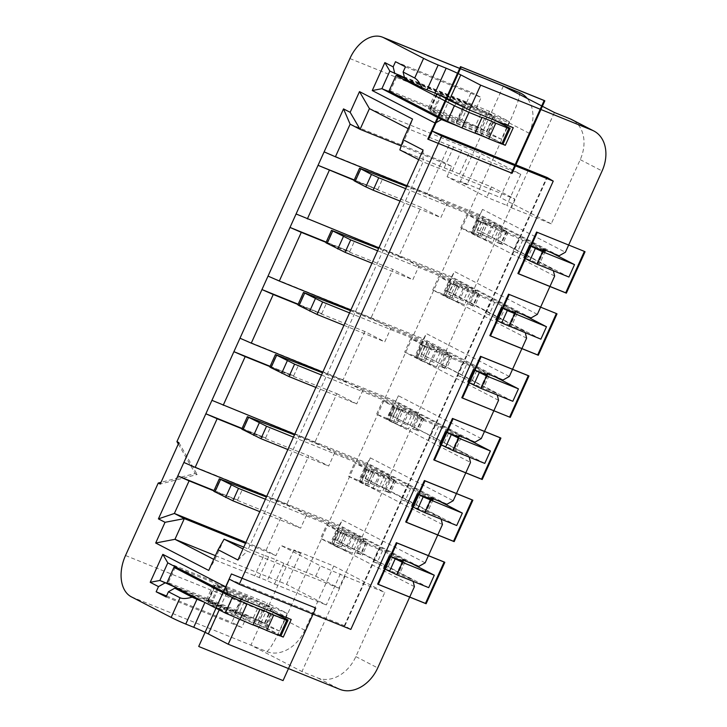 <?xml version="1.0" encoding="UTF-8"?>
<svg xmlns="http://www.w3.org/2000/svg" width="727" height="727" viewBox="0 0 727 727"><rect width="100%" height="100%" fill="white"/><g stroke="black" fill="none" stroke-linecap="round" stroke-linejoin="round"><path stroke-width="0.55" stroke-dasharray="3.63 2.73" d="M271.925 611.698L233.667 595.513L213.238 584.835L271.289 607.945L264.283 623.475L266.146 624.102L237.302 610.553L168.282 582.654L166.946 582.863M258.203 619.886L265.219 604.355L271.289 607.945M265.219 604.355L244.317 595.022L178.633 568.478M264.873 608.499L257.858 624.03L233.949 614.36L220.017 607.608L219.554 608.644L210.276 603.846L218.218 586.244L227.506 591.042L220.017 607.608L206.232 600.366L264.283 623.475M227.506 591.042A11.368 0.527 24.3 0 0 242.1 597.694L273.979 610.58L291.218 619.495M219.554 608.644A11.368 0.527 24.3 0 0 234.158 615.296L266.027 628.183L273.179 612.343M482.528 209.385L471.778 233.194L473.441 228.124L482.528 209.385L565.406 252.242M353.958 180.632L377.813 189.474L354.267 179.951M377.604 250.77L418.425 267.272L418.897 266.236L399.005 255.949L420.978 207.295L354.122 180.269M178.306 444.015L195.19 473.486L161.012 482.319M195.19 473.486L197.181 474.513L160.231 484.064M178.924 442.652L197.181 474.513M297.861 304.867L321.716 313.71L298.17 304.195M325.914 242.745L392.925 269.408L370.961 318.072L390.844 328.359L384.774 341.817L364.881 331.53L298.025 304.513M229.323 579.174L344.871 625.874L350.832 629.409M486.318 221.253L480.711 233.685L476.73 232.067L482.337 219.645L496.932 226.297L497.404 225.261L504.029 228.687L503.566 229.723L508.082 232.167L502.23 229.932L496.614 242.355L502.466 244.59L497.959 242.146L496.614 242.355M445.178 368.098L441.862 366.39L440.526 366.599L446.369 368.834L445.178 368.098L450.785 355.676L451.985 356.403L446.133 354.167L440.526 366.599M461.872 119.846L459.355 118.774L466.361 103.243L468.888 104.315L461.872 119.846L475.476 125.862L482.492 110.331L468.888 104.315M464.008 122.681L458.528 120.691L465.544 105.161L471.023 107.151L464.008 122.681L488.19 132.323L475.476 125.862M503.348 86.095L460.345 181.341L466.97 184.767L480.992 153.706L520.777 174.28L506.755 205.341L511.39 207.74L554.401 112.485M543.342 250.297L533.4 245.153L533.872 244.118L519.269 237.465L518.805 238.501L533.4 245.153L527.793 257.576L513.189 250.924L527.793 257.576M513.189 250.924L518.805 238.501L498.24 230.195L492.633 242.618L485.363 239.51L490.979 227.088L498.24 230.195M469.224 457.119L468.86 455.62L389.299 414.481L387.636 419.552L470.505 462.408M420.633 356.312L426.24 343.889L430.23 345.498L440.844 350.532L435.228 362.955L420.633 356.312L435.228 362.955M468.86 455.62L439.762 444.07M484.782 463.399L389.299 414.481L398.387 395.742L387.636 419.552M454.257 449.422L452.921 449.177L455.456 450.149L454.257 449.422L459.728 437.309M283.857 563.334L276.56 560.008L267.209 580.709L274.515 584.035L283.857 563.334L315.736 576.211L338.946 588.216L514.707 198.934L423.069 161.894L247.298 551.175L242.972 548.94M338.946 588.216L247.298 551.175L237.965 560.017M533.872 244.118L543.669 249.579M480.711 233.685L491.325 238.72L496.932 226.297L503.566 229.723L497.959 242.146M446.887 504.284L367.335 463.144L370.334 457.865L359.583 481.674L367.335 463.144L211.93 400.332M441.18 519.232L440.816 517.742L361.255 476.603L365.236 478.212L370.852 465.789L294.453 434.91M442.461 524.53L359.583 481.674M431.674 499.431L426.204 511.535L424.877 511.299L427.267 512.262L411.718 506.183M426.204 511.535L440.816 517.742M241.773 429.103L308.784 455.765L286.811 504.429L266.736 496.314M242.073 428.43L265.628 437.954L241.927 428.748M269.817 366.99L336.828 393.652L314.864 442.307L334.756 452.594L370.616 467.088L385.21 473.74L391.844 477.166L390.499 477.375L354.64 462.881L371.215 471.45L407.075 485.945L421.678 492.597L430.957 497.841M314.864 442.307L294.78 434.192M368.516 482.155L364.536 480.547L370.143 468.124L374.132 469.733L368.516 482.155L379.13 487.199L385.21 473.74M374.132 469.733L395.888 480.647L390.035 478.411L384.429 490.834L390.281 493.07L385.764 490.625L384.429 490.834M364.536 480.547L379.13 487.199M293.454 437.127L370.143 468.124L370.616 467.088M410.591 488.589L404.984 501.012L401.004 499.404L406.611 486.981L421.206 493.633L421.678 492.597M431.156 498.767L421.206 493.633L415.599 506.056L404.984 501.012M401.004 499.404L415.599 506.056M386.046 478.666L380.439 491.098L373.178 487.99A11.368 0.527 24.3 0 1 361.292 482.464L361.065 482.346A11.368 0.527 -155.7 0 1 358.665 480.892A11.368 0.527 -155.7 0 1 360.656 481.456L367.726 484.109A11.368 0.527 24.3 0 1 369.48 484.791L375.087 472.368A11.368 0.527 24.3 0 0 373.342 471.687L366.263 469.033A11.368 0.527 -155.7 0 0 364.272 468.47A11.368 0.527 -155.7 0 0 366.672 469.924L366.899 470.042A11.368 0.527 24.3 0 0 378.785 475.567L406.611 486.981L407.075 485.945M439.571 501.321L370.852 465.789M375.087 472.368L390.035 478.411L390.499 477.375M456.729 525.521L365.236 478.212M380.439 491.098L365.136 484.909L348.569 476.339L354.64 462.881M371.215 471.45L365.136 484.909M369.48 484.791L348.569 476.339M385.764 490.625L391.844 477.166M334.756 452.594L328.677 466.052L308.784 455.765M270.117 366.308L293.672 375.832L269.981 366.626M408.201 128.67L409.21 129.188L412.545 119.046M520.777 174.28L409.21 129.188L399.859 149.898L491.507 186.93L514.707 198.934M336.828 393.652L356.721 403.93L315.891 387.436M465.544 105.161L441.135 95.301L433.655 111.858L501.394 139.239L509.345 121.636L489.453 111.349L389.836 71.092M471.023 107.151L493.333 116.166L486.327 131.696M480.256 128.106L487.263 112.576L493.333 116.166M487.263 112.576L482.492 110.331M404.63 78.298L466.361 103.243M466.343 108.405L493.978 119.919M435.755 93.401L441.135 95.301L441.607 94.265L509.345 121.636M429.048 437.281L434.655 424.859L438.645 426.467L449.259 431.511L443.652 443.933L429.048 437.281L443.652 443.933M449.386 99.635L440.262 94.474A11.368 0.527 -155.7 0 1 437.872 93.011A11.368 0.527 -155.7 0 1 441.607 94.265M449.55 99.272A11.368 0.527 24.3 0 0 464.144 105.915L496.023 118.801L495.278 120.446M513.262 127.716L496.023 118.801M404.757 78.807L476.476 107.796L466.534 102.652L404.448 77.562M265.628 437.954L271.235 425.522M287.847 449.55L328.677 466.052M425.168 562.834L342.29 519.978L331.539 543.796L338.818 526.293L266.409 497.032M418.843 566.397L339.282 525.257L342.29 519.978M215.41 555.655L286.529 584.399L300.551 553.338L280.631 545.286L320.416 565.86L344.98 576.311L301.969 671.557L317.908 678A34.114 25.736 117.3 0 0 355.839 656.608L384.819 592.414L344.98 576.311M245.935 542.387L266.009 550.503L275.96 555.646L280.631 545.286M275.96 555.646L245.499 543.333M131.378 596.849L266.854 651.601A34.114 25.736 117.3 0 0 304.786 630.209L333.766 566.015L293.926 549.912L300.551 553.338M266.854 651.601C270.135 649.347 276.151 638.788 284.893 619.922L509.282 122.972C517.124 105.179 520.541 95.046 519.532 92.565M333.766 566.015L384.819 592.414M340.336 573.912L326.314 604.973L286.529 584.399M274.515 584.035L326.314 604.973M315.736 576.211L320.416 565.86M224.089 539.17L214.747 559.881L213.738 559.354M208.731 570.441L214.747 559.881L267.209 580.709M542.651 250.461L537.071 262.82L553.002 269.263L553.365 270.762M459.519 126.807L475.004 133.068M486.708 137.794L501.993 143.973M344.871 625.874L547.122 177.951M279.95 635.752L264.664 629.573M252.951 624.838L239.401 619.459M402.413 561.062L396.824 573.421L412.763 579.864L413.127 581.355M430.457 498.94L424.877 511.299M458.501 436.818L452.921 449.177M486.554 374.705L480.974 387.064L496.914 393.507L497.268 394.997M514.598 312.583L509.018 324.942L524.958 331.385L525.321 332.875M213.72 491.225L237.575 500.067L214.029 490.552M237.575 500.067L243.191 487.644M183.886 462.454L339.282 525.257L338.818 526.293L342.799 527.902L337.192 540.334L333.202 538.716L412.763 579.864M265.41 499.249L346.079 531.855L340.472 544.278L336.492 542.669L342.562 529.211L306.703 514.716L300.624 528.175L259.803 511.672M402.903 559.963L403.43 560.172M382.547 550.712L376.94 563.134L372.951 561.526L378.567 549.103L393.162 555.746L393.625 554.71L403.576 559.854M393.625 554.71L379.031 548.067L343.171 533.573L326.596 525.003L320.516 538.462L341.426 546.913A11.368 0.527 24.3 0 0 339.682 546.222L345.289 533.8L338.209 531.155L332.602 543.578L339.682 546.222M346.079 531.855L356.693 536.889L357.166 535.854L363.791 539.289L362.455 539.489L326.596 525.003M357.166 535.854L342.562 529.211M306.703 514.716L286.811 504.429M363.791 539.289L363.327 540.325L366.644 542.033L361.028 554.456L357.72 552.747L363.327 540.325L356.693 536.889L351.086 549.312L340.472 544.278M336.492 542.669L351.086 549.312M414.417 586.644L331.539 543.796M428.685 587.643L337.192 540.334M403.63 561.544L398.16 573.658L399.359 574.385L383.674 568.305M398.16 573.658L397.496 573.312L402.94 561.271M397.496 573.312L396.824 573.421M338.209 531.155A11.368 0.527 -155.7 0 0 336.228 530.583A11.368 0.527 -155.7 0 0 338.628 532.046L338.855 532.164A11.368 0.527 24.3 0 0 350.741 537.68L378.567 549.103L379.031 548.067M358.002 540.788L352.395 553.211L345.125 550.103L350.741 537.68M343.171 533.573L337.092 547.031L352.395 553.211M411.518 563.443L342.799 527.902M366.644 542.033L361.991 540.524L356.375 552.956L361.028 554.456M341.426 546.913L347.043 534.49L361.991 540.524L362.455 539.489M347.043 534.49A11.368 0.527 24.3 0 0 345.289 533.8M403.103 560.89L393.162 555.746L387.555 568.169L376.94 563.134M372.951 561.526L387.555 568.169M345.125 550.103A11.368 0.527 24.3 0 1 333.239 544.587L333.011 544.468A11.368 0.527 -155.7 0 1 330.621 543.014A11.368 0.527 -155.7 0 1 332.602 543.578M337.092 547.031L320.516 538.462M357.72 552.747L356.375 552.956M213.883 490.87L280.74 517.888L300.624 528.175M280.74 517.888L266.009 550.503M259.239 577.492L268.59 556.782L276.56 560.008M268.59 556.782L263.937 555.274L254.586 575.984M243.79 547.131L263.937 555.274M369.425 108.614L480.992 153.706M293.926 549.912L250.915 645.167L301.969 671.557M186.067 592.75L246.48 617.168L241.809 627.528L231.868 622.385L236.539 612.025L176.125 587.607M166.101 596.931L241.809 627.528M166.528 595.976L231.868 622.385M204.923 602.501L204.95 602.447A11.368 0.527 -155.7 0 1 219.545 609.09L219.19 609.88M239.437 619.377L219.545 609.09M257.858 624.03L265.155 627.346L272.171 611.825M281.067 635.58L265.155 627.346M248.979 598.93L241.964 614.46M237.302 610.553L244.317 595.022M175.298 567.124L168.282 582.654M167.792 562.871L267.409 603.128L259.457 620.731L171.154 585.044M210.276 603.846A11.368 0.527 -155.7 0 1 207.877 602.383A11.368 0.527 -155.7 0 1 211.612 603.637L219.554 586.035A11.368 0.527 -155.7 0 0 215.828 584.79A11.368 0.527 -155.7 0 0 218.218 586.244M211.612 603.637L279.35 631.018L287.292 613.415L267.409 603.128M287.292 613.415L219.554 586.035M246.48 617.168L236.539 612.025M204.95 602.447L204.305 602.183M280.513 635.662L266.027 628.183M259.457 620.731L279.35 631.018M243.5 596.94L236.484 612.47M425.549 511.199L430.984 499.149M370.334 457.865L453.212 500.712M453.593 449.077L459.028 437.036M458.528 120.691L428.276 108.587L442.071 115.838L449.077 100.308M394.307 406.92A11.368 0.527 -155.7 0 0 392.326 406.348A11.368 0.527 -155.7 0 0 394.716 407.811L394.943 407.929A11.368 0.527 24.3 0 0 406.829 413.445L414.099 416.553L408.492 428.975L393.189 422.787L376.613 414.217L397.524 422.669A11.368 0.527 24.3 0 0 395.779 421.987L401.386 409.565L394.307 406.92L388.7 419.343L395.779 421.987M408.492 428.975L401.222 425.868L406.829 413.445M394.716 407.811L389.336 420.351A11.368 0.527 24.3 0 0 401.222 425.868M389.109 420.233A11.368 0.527 -155.7 0 1 386.719 418.77A11.368 0.527 -155.7 0 1 388.7 419.343M395.497 61.704L471.205 92.302L466.534 102.652M511.39 207.74L551.239 223.843L580.219 159.649A34.114 25.736 117.3 0 0 571.985 119.691M393.198 93.265L481.501 128.952L501.394 139.239M489.453 111.349L481.501 128.952M388.99 91.084L390.326 90.875L397.342 75.354M390.326 90.875L459.355 118.774M413.808 428.503L419.424 416.08L423.932 418.525L418.08 416.289L412.473 428.712L418.325 430.947L413.808 428.503L412.473 428.712M486.917 116.72L479.902 132.25L455.993 122.59L442.071 115.838L441.598 116.865A11.368 0.527 24.3 0 0 456.202 123.517L488.071 136.403L502.557 143.891M405.448 66.848L481.156 97.445L471.205 92.302M418.743 159.658L423.069 161.894L423.087 150.035M344.207 625.983L546.613 177.688M485.363 239.51A11.368 0.527 24.3 0 1 473.477 233.994L473.25 233.876A11.368 0.527 -155.7 0 1 470.86 232.413A11.368 0.527 -155.7 0 1 472.841 232.985L479.92 235.63L485.527 223.207L478.457 220.563L472.841 232.985M492.633 242.618L477.33 236.429L460.754 227.86L481.674 236.311A11.368 0.527 24.3 0 0 479.92 235.63M543.869 250.951L538.398 263.065L539.598 263.792L523.913 257.712M293.672 375.832L299.279 363.409M396.569 420.042L407.184 425.077L396.569 420.042L402.176 407.611L412.791 412.654L413.263 411.618L419.888 415.044L419.424 416.08L412.791 412.654L407.184 425.077M439.799 95.501L432.32 112.067L441.598 116.865M273.234 612.225L273.979 610.58M349.896 58.551L509.282 122.972L529.174 133.25L500.185 197.444L460.345 181.341M529.174 133.25A34.114 25.736 117.3 0 0 527.248 98.454M476.73 232.067L491.325 238.72M440.844 350.532L441.307 349.496L447.941 352.931L447.468 353.967L440.844 350.532M349.551 312.892L426.24 343.889L426.713 342.853L441.307 349.496M568.923 277.042L477.43 229.732L483.037 217.309L406.647 186.439M551.757 252.842L483.037 217.309M350.132 124.181L441.78 161.221L427.049 193.836L406.975 185.721M537.353 314.355L454.484 271.507L443.734 295.316L451.004 277.823L454.484 271.507M531.037 317.926L451.476 276.787L296.08 213.974M524.958 331.385L445.397 290.246L449.386 291.854L454.993 279.432L378.603 248.552M526.602 338.173L443.734 295.316M377.813 189.474L383.429 177.052M481.674 236.311L487.281 223.889A11.368 0.527 24.3 0 0 485.527 223.207M405.648 188.656L482.337 219.645L482.801 218.609L446.941 204.114L440.862 217.573L420.978 207.295M497.404 225.261L482.801 218.609M553.002 269.263L477.43 229.732M554.656 276.051L471.778 233.194M487.281 223.889L502.23 229.932L502.693 228.896L504.029 228.687M441.862 366.39L447.468 353.967L450.785 355.676M447.941 352.931L446.596 353.131L446.133 354.167L431.184 348.133A11.368 0.527 24.3 0 0 429.439 347.442L422.36 344.798L416.744 357.221L423.823 359.865L429.439 347.442M473.477 233.994L478.866 221.453A11.368 0.527 -155.7 0 1 476.467 219.99A11.368 0.527 -155.7 0 1 478.457 220.563M449.05 145.291L439.708 166.001M551.239 223.843L500.185 197.444M466.97 184.767L447.05 176.716L486.826 197.29L506.755 205.341M479.902 132.25L487.208 135.576L494.215 120.046M393.189 422.787L399.268 409.328L382.693 400.759L376.613 414.217M477.33 236.429L483.41 222.971L466.834 214.401L460.754 227.86M427.312 347.215L421.233 360.674L404.657 352.104L410.737 338.646L427.312 347.215L463.172 361.71L477.775 368.353L487.045 373.605M449.286 298.552L455.356 285.093L438.79 276.524L432.71 289.982L449.286 298.552L464.58 304.74L457.319 301.632L462.926 289.21L470.196 292.309L464.58 304.74M458.274 283.376L468.888 288.419L469.351 287.383L454.757 280.731L454.293 281.767L458.274 283.376L452.667 295.798L448.677 294.19L454.293 281.767L418.425 267.272L412.818 279.695L392.925 269.408M364.881 331.53L342.908 380.194L322.833 372.079M321.507 375.014L362.337 391.508L362.8 390.472L342.908 380.194M392.58 418.425L398.196 406.002L362.337 391.508L356.721 403.93M491.507 186.93L486.826 197.29M441.78 161.221L451.721 166.365L447.05 176.716M446.941 204.114L427.049 193.836M483.41 222.971L519.269 237.465M503.12 143.801L487.208 135.576M538.398 263.065L537.735 262.72L543.178 250.679M543.142 249.361L543.814 249.261M537.735 262.72L537.071 262.82M390.844 328.359L426.713 342.853M326.078 242.391L349.769 251.597L326.214 242.073M349.769 251.597L355.376 239.165M509.309 376.477L426.431 333.62L423.423 338.9L268.027 276.096M350.55 310.674L422.96 339.936L423.423 338.9L502.984 380.039M446.596 353.131L410.737 338.646M370.961 318.072L350.877 309.956M343.944 325.314L384.774 341.817M321.716 313.71L327.332 301.287M559.081 255.804L479.52 214.665L324.124 151.861M467.615 439.199L398.896 403.667L322.506 372.797M413.263 411.618L398.66 404.966L398.196 406.002L402.176 407.611M397.524 422.669L403.14 410.246L418.08 416.289L418.552 415.253L382.693 400.759M403.14 410.246A11.368 0.527 24.3 0 0 401.386 409.565M459.2 436.654L449.259 431.511L449.722 430.475L435.128 423.823L434.655 424.859L414.099 416.553M393.289 416.089L398.896 403.667M459.001 435.718L459.528 435.936M474.94 442.161L395.379 401.022L239.983 338.219M449.722 430.475L459.673 435.618M399.268 409.328L435.128 423.823M418.552 415.253L419.888 415.044M362.8 390.472L398.66 404.966M515.816 313.073L510.354 325.178L509.018 324.942M510.354 325.178L495.859 319.825M495.223 120.564L488.071 136.403M481.265 438.599L398.387 395.742M400.041 201.079L440.862 217.573M401.159 145.927L451.721 166.365M495.66 377.086L422.96 339.936L415.68 357.439L426.431 333.62M422.996 345.807A11.368 0.527 24.3 0 0 434.882 351.323L442.143 354.431L436.536 366.853L429.275 363.745A11.368 0.527 24.3 0 1 417.389 358.229L422.769 345.688A11.368 0.527 -155.7 0 1 420.37 344.234A11.368 0.527 -155.7 0 1 422.36 344.798M463.172 361.71L462.708 362.746L466.689 364.354L461.082 376.777L457.101 375.168L462.708 362.746L442.143 354.431M466.689 364.354L477.303 369.389L477.775 368.353M487.254 374.532L477.303 369.389L471.696 381.811L461.082 376.777M487.772 375.187L482.301 387.3L483.5 388.027L467.815 381.948M512.826 401.286L421.333 353.976L426.94 341.545M496.914 393.507L421.333 353.976M498.558 400.286L415.68 357.439M482.301 387.3L480.974 387.064M481.637 386.955L487.081 374.914M457.101 375.168L471.696 381.811M421.233 360.674L436.536 366.853M404.657 352.104L425.577 360.556A11.368 0.527 24.3 0 0 423.823 359.865M417.389 358.229L417.153 358.111A11.368 0.527 -155.7 0 1 414.763 356.657A11.368 0.527 -155.7 0 1 416.744 357.221M425.577 360.556L431.184 348.133M478.829 293.563L474.177 292.054L474.649 291.018L475.985 290.809L475.522 291.845L478.829 293.563L473.222 305.985L469.906 304.268L475.522 291.845L468.888 288.419L463.281 300.842L452.667 295.798M448.677 294.19L463.281 300.842M515.298 312.41L505.356 307.276L505.819 306.24L491.225 299.588L490.752 300.624L505.356 307.276L499.74 319.698L485.145 313.046L499.74 319.698M485.145 313.046L490.752 300.624L470.196 292.309M432.71 289.982L453.621 298.433L459.228 286.011A11.368 0.527 24.3 0 0 457.483 285.329L450.404 282.676A11.368 0.527 -155.7 0 0 448.423 282.112A11.368 0.527 -155.7 0 0 450.813 283.566L445.433 296.107A11.368 0.527 24.3 0 0 457.319 301.632M450.813 283.566L451.04 283.684A11.368 0.527 24.3 0 0 462.926 289.21M445.206 295.989A11.368 0.527 -155.7 0 1 442.807 294.535A11.368 0.527 -155.7 0 1 444.797 295.098L451.876 297.752L457.483 285.329M509.691 324.842L515.125 312.792M515.098 311.483L515.625 311.692M505.819 306.24L515.77 311.383M523.713 314.964L454.993 279.432M459.228 286.011L474.177 292.054L468.57 304.477L473.222 305.985M540.879 339.164L449.386 291.854M455.356 285.093L491.225 299.588M474.649 291.018L438.79 276.524M469.906 304.268L468.57 304.477M453.621 298.433A11.368 0.527 24.3 0 0 451.876 297.752M469.351 287.383L475.985 290.809M371.988 263.192L412.818 279.695M418.897 266.236L454.757 280.731M399.005 255.949L378.921 247.834M476.476 107.796L481.156 97.445M452.33 170.727L461.681 150.016M459.628 174.053L468.979 153.342M432.32 112.067A11.368 0.527 -155.7 0 1 429.921 110.613A11.368 0.527 -155.7 0 1 433.655 111.858M479.093 221.571A11.368 0.527 24.3 0 0 490.979 227.088M502.693 228.896L466.834 214.401M444.361 167.501L453.712 146.799M215.11 585.462L208.095 600.993M214.438 585.562L207.422 601.093M242.1 597.694L234.158 615.296M506.21 231.54L500.603 243.963M437.527 348.824L431.92 361.246M430.23 345.498L424.613 357.92M493.624 224.579L488.008 237.002M381.43 473.059L375.823 485.482M417.898 491.915L412.282 504.338M413.581 506.81L419.197 494.387M431.147 499.222L425.54 511.644M373.178 487.99L378.785 475.567M367.726 484.109L373.342 471.687M366.263 469.033L360.656 481.456M366.672 469.924L361.065 482.346M361.292 482.464L366.899 470.042M394.688 479.92L389.081 492.343M394.016 480.02L388.409 492.443M438.645 426.467L433.038 438.899M242.773 429.393L248.38 416.971M125.517 555.51L284.893 619.922L304.786 630.209M353.386 535.181L347.77 547.604M385.537 568.932L391.144 556.509M403.103 561.335L397.487 573.757M389.845 554.038L384.238 566.46M333.239 544.587L338.855 532.164M338.628 532.046L333.011 544.468M365.972 542.142L360.365 554.565M214.719 491.507L220.326 479.084M317.908 678L339.782 689.314M355.839 656.608L377.713 667.922M233.667 595.513L226.651 611.034M240.964 598.83L233.949 614.36M246.844 596.095L239.828 611.625M253.432 617.632L260.439 602.101M271.962 607.845L264.946 623.375M389.336 420.351L394.943 407.929M445.942 429.793L440.335 442.216M422.069 417.898L416.462 430.32M455.711 103.734L448.695 119.264M463.008 107.06L455.993 122.59M525.775 258.33L531.382 245.908M543.342 250.742L537.726 263.165M270.817 367.271L276.424 354.849M436.482 93.792L429.466 109.323M580.219 159.649L602.101 170.963M354.958 180.914L360.574 168.491M478.866 221.453L473.25 233.876M522.786 240.11L517.179 252.542M450.113 355.785L444.506 368.207M298.861 305.149L304.477 292.727M441.634 444.688L447.241 432.265M459.2 437.1L453.584 449.522M494.006 116.066L486.999 131.596M422.741 417.798L417.125 430.22M409.474 410.937L403.867 423.359M506.883 231.44L501.276 243.863M469.678 382.575L475.294 370.152M487.244 374.978L481.637 387.4M473.995 367.68L468.379 380.103M429.275 363.745L434.882 351.323M422.769 345.688L417.153 358.111M326.914 243.036L332.521 230.613M465.571 286.702L459.964 299.124M445.433 296.107L451.04 283.684M450.404 282.676L444.797 295.098M494.742 302.232L489.126 314.655M502.039 305.558L496.432 317.981M515.289 312.864L509.682 325.287M497.731 320.453L503.338 308.03M478.166 293.663L472.55 306.085M456.202 123.517L463.535 107.269M463.653 107.014L464.144 105.915M530.083 243.436L524.476 255.859M436.991 94.056L430.139 109.214M440.262 94.474L439.935 95.192M213.238 584.835L206.232 600.366M433.019 499.84L427.403 512.271M364.272 468.47L358.665 480.892M395.888 480.647L390.281 493.07M336.228 530.583L330.621 543.014M367.844 542.76L362.228 555.192M404.966 561.962L399.359 574.385M207.877 602.383L215.828 584.79M273.161 608.572L266.146 624.102M392.326 406.348L386.719 418.77M476.467 219.99L470.86 232.413M461.063 437.727L455.456 450.149M545.205 251.369L539.598 263.792M423.932 418.525L418.325 430.947M489.107 375.605L483.5 388.027M420.37 344.234L414.763 356.657M448.423 282.112L442.807 294.535M517.161 313.482L511.554 325.914M480.029 294.29L474.422 306.712M451.985 356.403L446.369 368.834M508.082 232.167L502.466 244.59M435.282 93.065L428.276 108.587M495.205 116.793L488.19 132.323M437.872 93.011L437.381 94.083M437.318 94.228L429.921 110.613M259.775 609.235L252.76 624.766M481.819 117.465L474.804 132.996"/><path stroke-width="1.09" d="M178.633 568.478L175.298 567.124L173.953 567.333L232.295 597.503L259.921 609.417A11.368 0.527 -155.7 0 1 259.775 609.235A11.368 0.527 -155.7 0 1 263.501 610.489A11.368 0.527 -155.7 0 1 273.725 614.997L286.747 620.258L288.083 620.049L271.925 611.698M354.267 179.951L318.044 165.32L296.08 213.974L378.921 247.834M354.122 180.269L318.044 165.32L324.124 151.861L335.411 156.796L350.132 124.181L343.526 108.896L350.15 112.321L359.502 91.611L412.545 119.046L403.194 139.748L423.087 150.035L237.965 560.017L218.082 549.73L208.731 570.441L155.687 543.014L165.038 522.304L158.404 518.878L183.886 462.454L195.172 467.388L217.137 418.725L205.859 413.79L242.073 428.43M161.012 482.319L158.241 483.037L160.231 484.064L178.924 442.652L176.934 441.616L178.306 444.015M298.17 304.195L261.956 289.555L239.983 338.219L251.269 343.153L273.234 294.49L261.956 289.555L296.08 213.974M298.025 304.513L273.234 294.49M239.265 584.317L441.68 136.022L553.247 181.114L350.832 629.409L239.265 584.317L229.323 579.174L225.815 586.934L227.46 593.723L291.218 619.495L283.266 637.088L279.95 635.752M404.448 77.562L389.836 71.092L381.893 88.694L393.198 93.265M389.836 71.092L384.874 62.595L372.251 90.548L381.893 88.694L441.562 119.546L459.519 126.807M542.651 250.461L543.142 249.361L559.081 255.804L565.406 252.242L602.101 170.963A34.114 25.736 117.3 0 0 593.859 130.996L571.985 119.691A34.114 25.736 117.3 0 0 570.341 118.928L554.401 112.485L503.348 86.095L519.287 92.529A34.114 25.736 117.3 0 1 520.932 93.292A34.114 25.736 117.3 0 1 527.248 98.454M469.224 457.119L470.505 462.408L453.212 500.712L446.887 504.284L430.957 497.841L430.457 498.94M459.028 437.036L445.378 431.638L458.51 438.099L452.903 450.522L484.782 463.399L490.389 450.976L467.615 439.199M452.903 450.522L440.962 444.797L446.569 432.374M445.378 431.638L439.762 444.07L440.962 444.797M543.669 249.579L543.342 250.297L545.205 251.369L529.52 245.281L535.354 248.416L529.747 260.839L525.103 258.439L530.719 246.017M422.096 87.776C419.715 82.742 417.253 79.488 414.708 78.016L403.103 72.018L404.757 78.807L422.096 87.776A11.368 0.527 24.3 0 0 426.976 89.848L438.19 64.994L446.16 68.22A11.368 0.527 -155.7 0 1 460.764 74.872L480.647 85.15L592.214 130.242A34.114 25.736 117.3 0 1 593.859 130.996M414.708 78.016L423.596 58.351A11.368 0.527 24.3 0 0 438.19 64.994M454.348 105.724L447.332 121.255L388.99 91.084L395.997 75.553L454.348 105.724L468.942 112.376L461.936 127.907L474.949 133.168L481.965 117.638A11.368 0.527 -155.7 0 1 481.819 117.465A11.368 0.527 -155.7 0 1 485.554 118.71A11.368 0.527 -155.7 0 1 495.769 123.217L508.791 128.479L510.127 128.27L493.978 119.919M447.332 121.255L461.936 127.907M441.18 519.232L442.461 524.53L425.168 562.834L418.843 566.397L402.903 559.963L402.413 561.062M266.736 496.314L195.172 467.388M241.927 428.748L217.137 418.725M294.78 434.192L211.93 400.332L239.983 338.219M431.484 498.05L431.156 498.767L433.019 499.84L417.325 493.76L423.169 496.886L417.552 509.318L424.859 512.635L456.729 525.521L462.345 513.098L439.571 501.321M423.169 496.886L462.345 513.098M247.38 416.68L266.545 426.249L260.938 438.681L241.773 429.103L247.38 416.68L294.453 434.91M266.545 426.249L293.454 437.127M417.325 493.76L411.718 506.183L417.552 509.318M223.216 405.266L245.19 356.612L233.903 351.677L270.117 366.308M269.981 366.626L245.19 356.612M418.743 159.658L399.859 149.898L403.194 139.748M322.506 372.797L275.424 354.558L294.599 364.136L288.982 376.559L315.891 387.436M288.982 376.559L271.017 367.717L276.623 355.294M275.424 354.558L269.817 366.99L271.017 367.717M395.997 75.553L397.342 75.354L404.63 78.298M468.942 112.376L481.965 117.638M466.343 108.405L449.077 100.308L449.386 99.635M439.935 95.192L449.077 100.308M439.799 95.501L435.755 93.401M480.647 85.15L469.433 110.004L513.262 127.716L505.31 145.318L501.993 143.973M469.433 110.004L449.54 99.717L460.764 74.872M446.16 68.22L434.937 93.065A11.368 0.527 -155.7 0 1 449.54 99.717M434.937 93.065L426.976 89.848M183.886 462.454L211.93 400.332M260.938 438.681L287.847 449.55M245.499 543.333L184.313 518.605L165.038 522.304M213.738 559.354L174.962 539.307L184.313 518.605L174.371 513.462L189.093 480.847L177.806 475.912L214.029 490.552M155.687 543.014L174.962 539.307L215.41 555.655M176.125 587.607L159.849 580.473L150.207 582.318L158.495 586.607L156.16 591.787L166.101 596.931L168.437 591.751L174.762 588.179L192.11 597.149C186.73 598.748 182.713 598.948 180.042 597.748L171.163 617.423L131.378 596.849A34.114 22.337 112 0 1 125.517 555.51L158.241 483.037M514.598 312.583L515.098 311.483L531.037 317.926L537.353 314.355L554.656 276.051L553.365 270.762M475.004 133.068L486.708 137.794M441.562 119.546L435.237 123.117L372.251 90.548M441.68 136.022L431.729 130.878L435.237 123.117M431.729 130.878L547.286 177.579L553.247 181.114M264.664 629.573L252.951 624.838M239.401 619.459L228.214 644.222L339.782 689.314A34.114 25.736 117.3 0 0 377.713 667.922L414.417 586.644L413.127 581.355M497.268 394.997L498.558 400.286L481.265 438.599L474.94 442.161L459.001 435.718L458.501 436.818M525.321 332.875L526.602 338.173L509.309 376.477L502.984 380.039L487.045 373.605L486.554 374.705M242.972 548.94L224.089 539.17L218.082 549.73M219.327 478.802L238.501 488.371L232.885 500.794L213.72 491.225L219.327 478.802L266.409 497.032M402.94 561.271L389.281 555.882L402.422 562.334L396.806 574.757L428.685 587.643L434.292 575.221L411.518 563.443M396.806 574.757L384.865 569.032L390.481 556.609M389.281 555.882L383.674 568.305L384.865 569.032M403.43 560.172L403.103 560.89M402.422 562.334L434.292 575.221M238.501 488.371L265.41 499.249M232.885 500.794L259.803 511.672M158.404 518.878L174.371 513.462L245.935 542.387M213.883 490.87L189.093 480.847M224.089 539.17L243.79 547.131M350.132 124.181L360.083 129.324L369.425 108.614L408.201 128.67M164.82 583.045L158.495 586.607M174.762 588.179L186.067 592.75M156.16 591.787L166.528 595.976M171.163 617.423A11.368 0.527 24.3 0 0 185.758 624.066L193.727 627.292A11.368 0.527 -155.7 0 1 208.331 633.944L228.214 644.222M252.987 624.766A11.368 0.527 -155.7 0 1 256.495 626.02A11.368 0.527 -155.7 0 1 266.709 630.527L279.731 635.789L281.067 635.58L288.083 620.049M173.953 567.333L166.946 582.863L225.288 613.034L252.905 624.947L259.921 609.417M279.731 635.789L286.747 620.258M273.725 614.997L266.709 630.527M246.898 604.155L239.883 619.686M232.295 597.503L225.288 613.034M171.154 585.044L159.849 580.473L167.792 562.871L162.83 554.365L150.207 582.318M227.46 593.723L167.792 562.871M225.815 586.934L162.83 554.365M192.11 597.149A11.368 0.527 24.3 0 0 196.981 599.221L185.758 624.066M204.305 602.183L196.981 599.221M283.266 637.088L280.513 635.662M168.437 591.751L180.042 597.748M423.596 58.351L383.811 37.777A34.114 22.337 112 0 0 382.575 37.204A34.114 22.337 112 0 0 349.896 58.551L176.934 441.616M394.806 73.663L393.162 66.875L395.497 61.704L405.448 66.848L403.103 72.018M369.425 108.614L359.502 91.611M495.769 123.217L488.753 138.748L501.775 144.01L508.791 128.479M475.031 132.986A11.368 0.527 -155.7 0 1 478.539 134.241A11.368 0.527 -155.7 0 1 488.753 138.748M520.932 93.292L519.287 92.529M406.647 186.439L359.574 168.201L371.442 174.453L365.826 186.875L355.158 181.359L360.765 168.937M359.574 168.201L353.958 180.632L355.158 181.359M574.53 264.619L542.66 251.742L537.044 264.165L568.923 277.042L574.53 264.619L551.757 252.842M406.975 185.721L335.411 156.796M401.159 145.927L360.083 129.324L350.15 112.321M537.044 264.165L529.747 260.839M529.52 245.281L523.913 257.712L525.103 258.439M501.775 144.01L503.12 143.801L510.127 128.27M326.214 242.073L290 227.433L301.287 232.367L279.313 281.031L268.027 276.096M331.521 230.323L350.687 239.892L345.08 252.324L325.914 242.745L331.521 230.323L378.603 248.552M350.877 309.956L279.313 281.031M322.833 372.079L251.269 343.153M350.55 310.674L303.477 292.445L322.643 302.014L317.036 314.437L343.944 325.314M317.036 314.437L299.061 305.594L304.668 293.172M303.477 292.445L297.861 304.867L299.061 305.594M343.526 108.896L324.124 151.861M393.162 66.875L384.874 62.595M458.51 438.099L490.389 450.976M294.599 364.136L321.507 375.014M459.528 435.936L459.2 436.654M502.557 143.891L505.31 145.318M405.648 188.656L378.74 177.779L373.133 190.201L400.041 201.079M373.133 190.201L365.826 186.875M487.081 374.914L473.422 369.525L486.563 375.977L518.442 388.863L495.66 377.086M322.643 302.014L349.551 312.892M486.563 375.977L480.956 388.4L512.826 401.286L518.442 388.863M480.956 388.4L469.015 382.675L474.622 370.252M473.422 369.525L467.815 381.948L469.015 382.675M487.572 373.814L487.254 374.532M326.078 242.391L301.287 232.367M515.125 312.792L501.476 307.403L507.31 310.529L501.703 322.961L540.879 339.164L546.486 326.741L523.713 314.964M515.625 311.692L515.298 312.41M507.31 310.529L546.486 326.741M350.687 239.892L377.604 250.77M501.476 307.403L495.859 319.825L501.703 322.961M345.08 252.324L371.988 263.192M329.331 170.254L307.357 218.909M542.66 251.742L535.354 248.416M378.74 177.779L371.442 174.453M199.38 646.776L283.057 680.59L315.782 608.117M198.716 646.43L231.44 573.957L315.118 607.781M425.459 603.401L377.649 584.081L396.342 542.669L444.161 561.989L425.459 603.401L377.649 584.081L396.342 542.669L444.161 561.989L425.459 603.401L377.649 584.081L396.342 542.669L444.161 561.989L425.459 603.401L377.649 584.081L396.342 542.669L444.161 561.989L425.459 603.401L377.649 584.081L396.342 542.669L444.161 561.989L425.459 603.401L377.649 584.081L396.342 542.669L444.161 561.989L425.459 603.401L377.649 584.081L396.342 542.669L444.161 561.989L425.459 603.401L377.649 584.081L396.342 542.669L444.161 561.989L425.459 603.401L377.649 584.081L396.342 542.669L444.161 561.989L425.459 603.401L377.649 584.081L396.342 542.669L444.161 561.989L425.459 603.401L426.122 603.746L378.313 584.417L397.006 543.005L444.161 561.989L444.824 562.334L426.122 603.746L377.649 584.081L378.313 584.417L397.006 543.005L444.824 562.334L426.122 603.746L378.313 584.417L397.006 543.005L396.342 542.669L444.824 562.334L426.122 603.746L377.649 584.081L378.313 584.417L397.006 543.005L444.161 561.989L444.824 562.334L426.122 603.746L378.313 584.417L397.006 543.005L396.342 542.669L444.161 561.989L444.824 562.334L426.122 603.746L377.649 584.081L378.313 584.417L397.006 543.005L396.342 542.669L444.824 562.334L426.122 603.746L377.649 584.081L378.313 584.417L397.006 543.005L444.161 561.989L444.824 562.334L426.122 603.746L378.313 584.417L397.006 543.005L396.342 542.669L444.824 562.334L426.122 603.746L377.649 584.081M510.272 417.389L462.454 398.06L481.156 356.648L528.965 375.977L510.272 417.389L461.79 397.724L480.492 356.312L528.302 375.632L509.609 417.044M462.454 398.06L461.79 397.724M481.156 356.648L480.492 356.312M528.965 375.977L528.302 375.632M511.454 172.944L427.776 139.121L460.5 66.648L544.178 100.471L511.454 172.944L512.117 173.29L427.776 139.121M428.439 139.466L461.163 66.993L544.841 100.817L512.117 173.29M461.163 66.993L460.5 66.648M544.841 100.817L544.178 100.471M453.103 418.77L500.921 438.099L482.219 479.511L434.41 460.182L453.103 418.77L452.439 418.425L500.258 437.754L481.556 479.166L433.746 459.837L452.439 418.425M500.921 438.099L500.258 437.754M482.219 479.511L481.556 479.166M434.41 460.182L433.746 459.837M508.536 294.19L556.355 313.519L537.653 354.93L489.834 335.601L508.536 294.19L556.355 313.519M557.018 313.855L538.316 355.267L490.498 335.947L509.2 294.535M538.316 355.267L537.653 354.93M490.498 335.947L489.834 335.601M454.175 541.624L406.357 522.304L425.059 480.892L472.868 500.212L454.175 541.624L405.693 521.959L424.395 480.547L472.205 499.876L453.512 541.288L405.693 521.959L424.395 480.547L472.205 499.876L453.512 541.288L454.175 541.624L405.693 521.959L406.357 522.304L425.059 480.892L424.395 480.547L472.205 499.876L472.868 500.212L454.175 541.624M536.581 232.067L584.399 251.397L565.697 292.808L517.888 273.479L536.581 232.067L584.399 251.397M585.062 251.742L566.36 293.154L518.551 273.825L537.244 232.413M566.36 293.154L565.697 292.808M518.551 273.825L517.888 273.479M396.342 542.669L444.161 561.989M430.466 500.212L424.859 512.635M412.918 506.919L418.525 494.487M287.292 360.81L281.685 373.233M242.963 429.83L248.579 417.407M259.248 422.932L253.641 435.355M395.115 559.008L389.508 571.431M214.919 491.952L220.526 479.529M231.204 485.045L225.588 497.468M193.727 627.292L204.923 602.501M219.19 609.88L208.331 633.944M570.341 118.928L592.214 130.242M383.811 37.777L503.348 86.095M451.213 434.773L445.606 447.196M315.345 298.688L309.729 311.111M479.266 372.651L473.65 385.074M514.607 313.855L509 326.278M497.059 320.562L502.666 308.13M343.389 236.575L337.782 248.997M327.114 243.472L332.721 231.05M382.575 37.204L519.505 92.556"/></g></svg>
